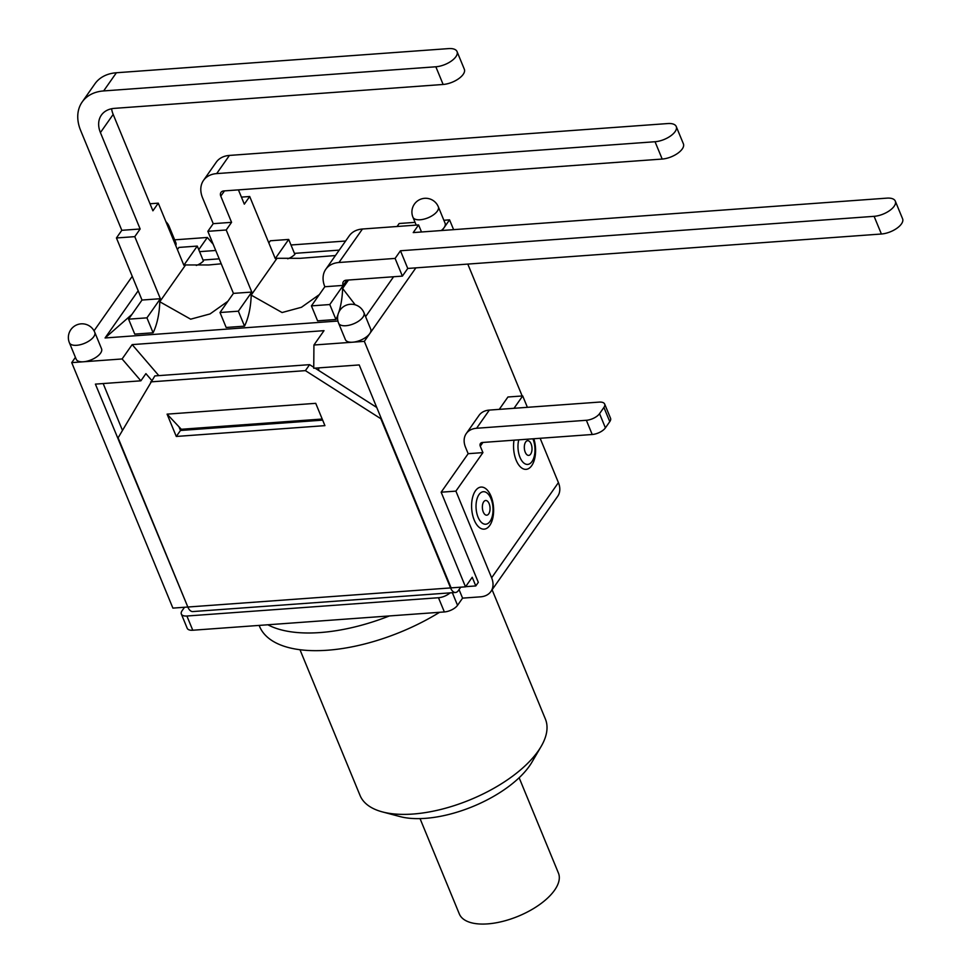 <?xml version="1.0" encoding="UTF-8"?>
<svg xmlns="http://www.w3.org/2000/svg" width="972" height="972" viewBox="0 0 972 972"><rect width="100%" height="100%" fill="white"/><g stroke="black" fill="none" stroke-linecap="round" stroke-linejoin="round"><path stroke-width="1.46" d="M450.072 592.859A10.546 4.836 157.6 0 1 438.481 597.731L186.903 616.017A10.546 4.836 157.6 0 1 181.351 614.061L187.207 628.277A10.546 4.836 -22.4 0 0 192.772 630.233L444.35 611.947A10.546 4.836 -22.4 0 0 457.545 605.313L452.345 592.701M267.871 624.777A128.717 59.037 -22.4 0 0 389.408 615.944M492.111 589.785L545.389 719.049A100.238 45.976 157.6 0 1 541.125 746.472A100.238 45.976 157.6 0 1 382.385 811.899A100.238 45.976 157.6 0 1 360.041 795.436L299.984 649.733M382.385 811.899L399.942 816.565A83.349 38.224 -22.4 0 0 531.951 762.145L541.125 746.472M259.147 625.409L259.536 626.345A128.717 59.037 -22.4 0 0 439.599 612.287M94.758 332.303A13.717 13.717 0 0 0 70.847 329.654A13.717 13.717 0 0 0 69.401 342.764A13.717 6.294 -22.4 0 0 84.479 343.347A13.717 6.294 -22.4 0 0 94.758 332.303L101.55 348.778A13.717 6.294 157.6 0 1 96.787 356.797A13.717 6.294 157.6 0 1 83.41 361.778L122.108 358.96L132.168 344.61L324.004 330.662L313.932 345.011L313.737 368.242L359.215 364.937L451.105 587.878L465.503 586.833L472.222 577.271L475.794 585.934L478.309 582.35L441.154 492.197L455.904 491.127L491.638 577.805A21.53 15.528 35.1 0 1 490.896 591.498A21.53 15.528 35.1 0 1 480.569 596.832L462.575 598.132L457.545 605.313M181.351 614.061A10.546 4.836 157.6 0 1 182.104 610.695L184.51 607.269M527.383 407.317L522.693 395.932L507.931 397.001L499.268 409.358M490.896 591.498L557.685 496.315A21.53 15.528 -144.9 0 0 558.414 482.61L540.14 438.275M475.466 490.763A21.105 10.947 -94.2 0 1 493.448 506.412A21.105 10.947 -94.2 0 1 478.917 527.128A21.105 10.947 -94.2 0 1 475.466 490.763M533.822 438.737A21.105 10.947 -94.2 0 1 526.095 469.355A21.105 10.947 -94.2 0 1 514.018 440.182M462.575 598.132L459.051 589.591M522.693 395.932L514.018 408.289M599.554 413.647L603.916 407.426L609.772 421.641L605.41 427.862L599.554 413.647A10.546 4.836 157.6 0 1 586.359 420.281L592.215 434.496L482.452 442.479A4.216 3.05 -144.9 0 0 480.423 443.524A4.216 3.05 -144.9 0 0 480.277 446.209L482.914 442.442M609.772 421.641A10.546 4.836 -22.4 0 0 610.538 418.276L604.669 404.06A10.546 4.836 157.6 0 1 603.916 407.426M592.215 434.496A10.546 4.836 -22.4 0 0 605.41 427.862M489.341 410.087A21.53 15.528 -144.9 0 0 479.014 415.409L466.256 433.585A21.53 15.528 35.1 0 1 476.584 428.263L489.341 410.087L599.117 402.104A10.546 4.836 157.6 0 1 604.669 404.06M480.277 446.209L482.926 452.612L468.164 453.693L465.527 447.278A21.53 15.528 35.1 0 1 466.256 433.585M586.359 420.281L476.584 428.263M482.926 452.612L455.904 491.127M441.154 492.197L468.164 453.693M475.794 585.934L465.624 586.675M460.74 587.185L458.334 590.612A10.546 5.468 -94.2 0 1 455.528 592.47A10.546 5.468 -94.2 0 1 450.571 587.926L380.83 418.713L305.402 370.636L309.606 364.658L313.749 367.295M116.397 72.754A44.736 32.283 -144.9 0 0 94.916 83.823L82.17 101.999A44.736 32.283 35.1 0 1 103.639 90.931L116.397 72.754L448.59 48.6A16.038 7.351 157.6 0 1 457.047 51.577A16.038 7.351 157.6 0 1 451.482 60.957A16.038 7.351 157.6 0 1 435.845 66.776L103.639 90.931M435.845 66.776L443.135 84.467L114.526 108.354A27.435 19.792 -144.9 0 0 101.367 115.133A27.435 19.792 -144.9 0 0 100.42 132.593L140.15 228.991L121.804 230.315L80.64 130.467A44.736 32.283 35.1 0 1 82.17 101.999M229.428 155.423A27.435 19.792 -144.9 0 0 216.258 162.203L203.513 180.391A27.435 19.792 35.1 0 1 216.671 173.599L229.428 155.423L667.8 123.553A16.038 7.351 157.6 0 1 676.245 126.53A16.038 7.351 157.6 0 1 670.68 135.898A16.038 7.351 157.6 0 1 655.043 141.73L216.671 173.599M655.043 141.73L662.187 159.056L223.815 190.937A5.905 4.265 -144.9 0 0 220.984 192.395A5.905 4.265 -144.9 0 0 220.778 196.162L231.567 222.333L226.209 229.987L207.85 231.324L213.22 223.669L202.565 197.838A27.435 19.792 35.1 0 1 203.513 180.391M268.831 242.927L270.338 240.777L288.696 239.44L275.27 258.576L249.695 196.502L244.324 204.156L238.432 189.88M226.209 229.987L251.784 292.062L238.359 311.186L244.531 326.142L226.172 327.479L220 312.522L233.426 293.386L207.85 231.324M196.283 265.441A54.869 28.455 85.8 0 0 203.44 261.043L197.28 246.086L183.854 265.222L158.278 203.16L152.908 210.803L113.177 114.417A27.435 19.792 35.1 0 1 111.598 108.767M443.135 84.467A16.038 7.351 -22.4 0 0 458.76 78.635A16.038 7.351 -22.4 0 0 464.337 69.255L457.047 51.577M662.187 159.056A16.038 7.351 -22.4 0 0 677.824 153.236A16.038 7.351 -22.4 0 0 683.401 143.856L676.245 126.53M402.384 276.109L395.094 258.418L400.464 250.764L874.107 216.331L881.397 234.009L407.754 268.454L402.384 276.109L346.239 280.191A5.905 4.265 -144.9 0 0 343.408 281.649A5.905 4.265 -144.9 0 0 343.201 285.404L324.842 286.74A27.435 19.792 35.1 0 1 325.778 269.293A27.435 19.792 35.1 0 1 338.949 262.501L362.447 229.015A27.435 19.792 -144.9 0 0 349.276 235.807L325.778 269.293M395.094 258.418L338.949 262.501M346.895 280.143L329.775 304.54L335.948 319.496L317.589 320.833L311.429 305.876L324.842 286.74M881.397 234.009A16.038 7.351 -22.4 0 0 897.034 228.177A16.038 7.351 -22.4 0 0 902.599 218.809L895.309 201.131A16.038 7.351 157.6 0 1 889.745 210.499A16.038 7.351 157.6 0 1 874.107 216.331M362.447 229.015L418.592 224.933L413.222 232.587L886.865 198.142A16.038 7.351 157.6 0 1 895.309 201.131M244.531 326.142A54.869 28.455 85.8 0 0 251.189 295.099L277.008 258.297L300.19 258.321L335.413 255.551M287.7 258.795A54.869 28.455 85.8 0 0 294.868 254.397L288.696 239.44M335.948 319.496A54.869 28.455 85.8 0 0 337.964 314.709M338.803 312.291A54.869 28.455 85.8 0 0 342.606 288.453L348.523 280.021M140.15 228.991L134.78 236.646L160.368 298.708L146.942 317.844L128.583 319.168L134.756 334.125L153.102 332.788A54.869 28.455 85.8 0 0 159.773 301.745L185.591 264.943L208.773 264.967L221.227 263.801M203.026 260.022L219.186 258.844M294.443 253.376L339.24 250.12M355.205 304.807L342.606 288.453M337.928 321.027L105.073 337.964L138.182 290.762M131.937 314.406L105.073 337.964M227.934 301.235L210.049 313.932L190.658 319.18L159.773 301.745M319.351 294.589L301.466 307.274L282.074 312.534L251.189 295.099M153.102 332.788L146.942 317.844M407.754 268.454L400.464 250.764M418.592 224.933L421.496 231.992M150.004 203.756L158.278 203.16M134.78 236.646L116.433 237.97L121.804 230.315M231.567 222.333L213.22 223.669M241.421 197.109L249.695 196.502M116.433 237.97L142.009 300.044L160.368 298.708M251.784 292.062L233.426 293.386M177.414 249.573L178.921 247.423L197.28 246.086M238.359 311.186L220 312.522M329.775 304.54L311.429 305.876M128.583 319.168L142.009 300.044M393.599 276.741L365.594 316.665M167.087 414.145L315.73 403.331L324.927 425.639L176.284 436.452L167.087 414.145L178.945 426.757L180.476 430.475L322.655 420.135M176.284 436.452L180.476 430.475M309.606 364.658L154.84 375.909L118.098 437.825L187.839 607.026A10.546 5.468 85.8 0 0 192.796 611.57L455.528 592.47M150.648 381.887L305.402 370.636M315.074 368.145L376.747 407.462M187.645 606.564L95.402 384.122L140.879 380.817L122.108 358.96M75.415 357.356L71.721 362.629L172.895 608.108L187.292 607.063M363.978 312.729L370.757 329.204A13.717 6.294 157.6 0 1 369.773 333.578A13.717 6.294 157.6 0 1 352.629 342.205A13.717 6.294 157.6 0 1 345.4 339.653L338.608 323.19A13.717 6.294 -22.4 0 0 353.687 323.773A13.717 6.294 -22.4 0 0 363.978 312.729A13.717 13.717 0 0 0 340.066 310.08A13.717 13.717 0 0 0 338.608 323.19M168.982 229.137A13.717 6.294 -22.4 0 0 169.092 226.355L175.883 242.818A13.717 6.294 157.6 0 1 175.774 245.6M438.311 206.769A13.717 13.717 0 0 0 414.4 204.12A13.717 13.717 0 0 0 412.942 217.23A13.717 6.294 -22.4 0 0 428.02 217.813A13.717 6.294 -22.4 0 0 438.311 206.769L445.091 223.244A13.717 6.294 157.6 0 1 444.107 227.618A13.717 6.294 157.6 0 1 441.264 230.546M71.721 362.629L83.41 361.778A13.717 6.294 157.6 0 1 76.193 359.227L69.401 342.764M313.932 345.011L364.33 341.354L415.882 267.859M442.102 230.486L449.562 219.842L443.864 220.267M415.056 222.357L399.176 223.511L397.074 226.5M345.607 241.02L290.993 244.993M215.735 250.472L199.576 251.651M198.762 249.683L207.34 237.46L174.656 239.841M132.241 276.352L94.041 330.808M178.945 426.757L181.314 429.272L322.206 419.029M318.719 367.878L318.695 370.454M151.705 380.38L145.909 373.637L140.879 380.817M158.813 375.617L132.168 344.61M122.448 430.341L103.166 383.551M364.33 341.354L465.503 586.833M207.34 237.46L213.172 244.239M449.562 219.842L453.608 229.659M467.799 264.08L522.158 395.969M420.038 818.606L459.319 913.935A53.594 24.579 -22.4 0 0 502.609 921.407A53.594 24.579 -22.4 0 0 554.587 890.182A53.594 24.579 -22.4 0 0 558.438 873.087L519.145 777.758M483.716 501.783A7.375 3.827 -94.2 0 1 489.997 507.25A7.375 3.827 -94.2 0 1 484.919 514.48A7.375 3.827 -94.2 0 1 483.716 501.783M479.014 494.578A16.293 8.444 85.8 0 0 481.675 522.644A16.293 8.444 85.8 0 0 492.901 506.655A16.293 8.444 85.8 0 0 479.014 494.578M525.67 441.981A7.375 3.827 -94.2 0 1 531.951 447.448A7.375 3.827 -94.2 0 1 526.873 454.689A7.375 3.827 -94.2 0 1 525.67 441.981M518.769 439.83A16.293 8.444 85.8 0 0 521.843 460.825A16.293 8.444 85.8 0 0 532.899 460.023A16.293 8.444 85.8 0 0 532.899 438.809M192.772 630.233L186.903 616.017M438.481 597.731L444.35 611.947M558.414 482.61L491.638 577.805M100.42 132.593L113.177 114.417M220.778 196.162L224.483 190.889M450.571 587.926L187.839 607.026M169.092 226.355A13.717 13.717 0 0 0 165.92 221.689M416.198 225.115L412.942 217.23"/></g></svg>
